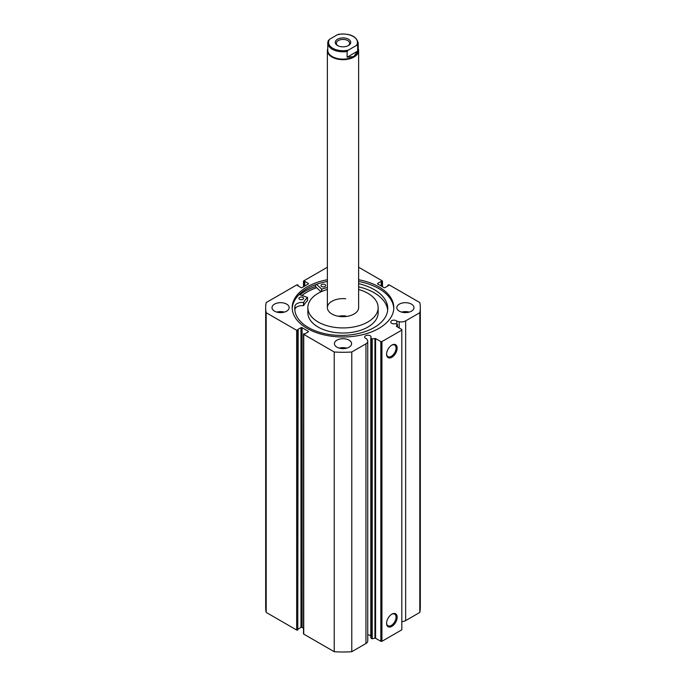 <?xml version="1.0" encoding="UTF-8"?>
<svg xmlns="http://www.w3.org/2000/svg" width="686" height="686" viewBox="0 0 686 686"><rect width="100%" height="100%" fill="white"/><g stroke="black" fill="none" stroke-linecap="round" stroke-linejoin="round"><path stroke-width="1.03" d="M299.225 294.483L307.508 297.432A41.237 23.804 0 0 0 303.658 302.432L303.478 302.492A7.186 4.15 0 0 0 294.954 306.042L294.954 309.232A46.502 26.848 0 0 0 294.834 310.149M299.619 299.345A2.341 1.355 180 0 1 298.925 298.384A2.341 1.355 180 0 1 300.365 297.141A2.341 1.355 180 0 1 302.912 297.424A2.341 1.355 180 0 1 303.606 298.384A2.341 1.355 180 0 1 302.166 299.636A2.341 1.355 180 0 1 299.619 299.345M321.683 286.508A2.341 1.355 180 0 1 320.988 285.548A2.341 1.355 180 0 1 322.429 284.296A2.341 1.355 180 0 1 324.984 284.587A2.341 1.355 180 0 1 325.67 285.548A2.341 1.355 180 0 1 324.229 286.799A2.341 1.355 180 0 1 321.683 286.508M307.508 300.537L307.508 300.622A41.237 23.804 0 0 0 303.658 305.622L303.478 305.682A7.186 4.15 0 0 0 294.954 309.232L294.954 306.042A46.502 26.848 0 0 0 294.748 308.554A46.502 26.848 0 0 0 308.503 327.616A46.502 26.848 0 0 0 359.138 333.345A46.502 26.848 0 0 0 387.762 308.554A46.502 26.848 0 0 0 374.007 289.492A46.502 26.848 0 0 0 358.624 283.644M387.676 310.149A46.502 26.848 0 0 0 374.007 292.682A46.502 26.848 0 0 0 358.624 286.834M315.44 284.724L315.44 286.534A53.105 30.664 0 0 0 300.005 294.748M320.997 291.816L315.44 286.534M327.376 287.52A41.237 23.804 0 0 0 321.734 289.158L316.486 284.338M345.684 298.762A15.624 9.021 0 0 0 327.376 307.645A15.624 9.021 0 0 0 340.316 316.529A15.624 9.021 0 0 0 358.624 307.645L358.624 50.661A15.624 9.021 180 0 1 354.045 57.032A15.624 9.021 180 0 1 337.023 58.987A15.624 9.021 180 0 1 327.376 50.661A15.624 9.021 180 0 1 327.771 48.655M345.684 315.972A15.624 9.021 0 0 0 338.344 316.246M327.376 289.466A35.14 20.288 0 0 0 307.86 307.645L307.86 312.739A35.14 20.288 0 0 0 336.955 332.727A35.14 20.288 0 0 0 378.14 312.739L378.14 307.645A35.14 20.288 0 0 0 358.624 289.466M307.86 307.645A35.14 20.288 0 0 0 336.955 327.634A35.14 20.288 0 0 0 378.14 307.645M316.658 287.691A50.764 29.309 0 0 0 302.02 295.443M397.417 326.939L397.451 324.392L395.299 323.689A3.198 1.852 0 0 1 391.68 323.32A3.198 1.852 0 0 1 390.746 322.008A3.198 1.852 0 0 1 392.718 320.302A3.198 1.852 0 0 1 396.208 320.705A3.198 1.852 0 0 1 396.851 321.228L396.851 324.015M367.756 634.919A3.198 1.852 180 0 1 370.148 635.459A3.198 1.852 180 0 1 370.792 635.982M308.263 331.904L308.263 331.269A0.78 0.454 180 0 1 308.263 331.904L304.781 333.911L303.735 333.756A0.78 0.454 0 0 0 303.735 334.391L334.219 351.995A77.321 44.641 0 0 0 351.781 351.995L365.947 343.815A6.174 3.567 0 0 0 367.756 341.294A6.174 3.567 0 0 0 367.379 340.076L366.53 338.73A3.198 1.852 180 0 1 365.621 338.361A3.198 1.852 180 0 1 364.686 337.058A3.198 1.852 180 0 1 366.658 335.351A3.198 1.852 180 0 1 370.148 335.746A3.198 1.852 180 0 1 371.092 337.058A3.198 1.852 180 0 1 370.792 337.838L370.792 637.543L371.426 638.546L371.426 338.841L375.585 338.575L380.824 341.594L381.93 341.594L401.816 330.12L401.816 329.486L396.431 326.322M391.877 614.159L391.877 614.159A7.469 4.313 -60 0 1 397.16 617.211A7.469 4.313 -60 0 1 391.877 626.361A7.469 4.313 -60 0 1 386.587 623.308A7.469 4.313 -60 0 1 391.877 614.159L391.877 614.159M386.595 622.982A6.689 3.859 120 0 0 387.976 625.735A6.689 3.859 120 0 0 391.32 625.409A6.689 3.859 120 0 0 395.693 619.509A6.689 3.859 120 0 0 394.664 614.15A6.689 3.859 120 0 0 391.586 614.339M391.877 345.067L391.877 345.067A7.469 4.313 -60 0 1 397.16 348.111A7.469 4.313 -60 0 1 391.877 357.26A7.469 4.313 -60 0 1 386.587 354.216A7.469 4.313 -60 0 1 391.877 345.067L391.877 345.067M386.595 353.882A6.689 3.859 120 0 0 387.976 356.634A6.689 3.859 120 0 0 391.32 356.308A6.689 3.859 120 0 0 395.693 350.409A6.689 3.859 120 0 0 394.664 345.049A6.689 3.859 120 0 0 391.586 345.238M393.781 308.503A50.807 29.335 0 0 0 378.921 288.626A50.807 29.335 0 0 0 358.624 281.457M327.376 279.734A50.807 29.335 0 0 0 292.193 307.645A50.807 29.335 0 0 0 307.079 328.38A50.807 29.335 0 0 0 362.44 334.742A50.807 29.335 0 0 0 393.807 307.645A50.807 29.335 0 0 0 378.921 286.902A50.807 29.335 0 0 0 358.624 279.734M286.671 304.138A8.592 4.956 0 0 0 277.307 303.058A8.592 4.956 0 0 0 272.008 307.645A8.592 4.956 0 0 0 274.52 311.152A8.592 4.956 0 0 0 283.884 312.224A8.592 4.956 0 0 0 289.183 307.645A8.592 4.956 0 0 0 286.671 304.138M284.338 312.104A8.592 4.956 0 0 0 276.852 312.104M349.071 340.162A8.592 4.956 0 0 0 339.716 339.09A8.592 4.956 0 0 0 334.408 343.669A8.592 4.956 0 0 0 336.929 347.176A8.592 4.956 0 0 0 346.284 348.248A8.592 4.956 0 0 0 351.592 343.669A8.592 4.956 0 0 0 349.071 340.162M346.747 348.136A8.592 4.956 0 0 0 339.253 348.136M411.48 304.138A8.592 4.956 0 0 0 402.116 303.058A8.592 4.956 0 0 0 396.817 307.645A8.592 4.956 0 0 0 399.329 311.152A8.592 4.956 0 0 0 408.693 312.224A8.592 4.956 0 0 0 413.992 307.645A8.592 4.956 0 0 0 411.48 304.138M409.148 312.104A8.592 4.956 0 0 0 401.662 312.104M397.417 324.512L396.431 326.082M405.658 320.885L405.658 620.598L419.815 612.418A77.321 44.641 180 0 0 420.321 607.35L420.321 307.645A77.321 44.641 0 0 1 419.815 312.713L405.658 320.885A6.174 3.567 180 0 1 399.175 321.717L396.851 321.228M420.321 307.645A77.321 44.641 0 0 0 419.815 302.569L389.331 284.973A0.78 0.454 0 0 0 388.225 284.973L387.839 285.196L388.508 285.582L385.026 287.588A0.78 0.454 180 0 1 383.92 287.588L377.737 284.013A0.78 0.454 180 0 1 377.737 283.378L377.737 284.013M382.265 286.628L382.265 281.526L381.219 281.371L377.737 283.378M382.265 281.526A0.78 0.454 0 0 0 382.265 280.891L358.624 267.24M327.376 267.24L303.735 280.891A0.78 0.454 0 0 0 303.735 281.526L303.735 286.628M308.263 283.378A0.78 0.454 180 0 1 308.263 284.013L308.263 283.378L304.781 281.371L303.735 281.526M265.679 307.645A77.321 44.641 0 0 0 266.185 312.713L296.669 330.309A0.78 0.454 0 0 0 297.775 330.309L297.775 630.022A0.78 0.454 180 0 1 296.669 630.022L266.185 612.418A77.321 44.641 180 0 1 265.679 607.35L265.679 307.645A77.321 44.641 0 0 1 266.185 302.569L296.669 284.973A0.78 0.454 0 0 1 297.775 284.973L298.161 285.196L297.492 285.582L300.974 287.588A0.78 0.454 180 0 0 302.08 287.588L308.263 284.013M300.974 327.694A0.78 0.454 180 0 1 302.08 327.694L302.08 627.407A0.78 0.454 0 0 0 300.974 627.407L300.974 327.694L297.492 329.709L298.161 330.086L297.775 330.309M308.263 331.269L302.08 327.694M370.792 337.838L371.426 338.841M381.93 341.594L381.93 641.307L401.816 629.825L401.816 330.12M381.93 641.307L380.824 641.307L380.824 341.594M375.585 338.575L375.585 638.28L380.824 641.307M375.585 638.28L374.933 638.194L374.933 338.49M372.224 339.055L372.224 638.769L374.933 638.194M372.224 638.769L371.426 638.546M303.735 334.391L303.735 634.104L334.219 651.7A77.321 44.641 180 0 0 351.781 651.7L365.947 643.519A6.174 3.567 0 0 0 367.756 640.998L367.756 341.294M303.735 634.104A0.78 0.454 180 0 1 303.504 633.778L303.504 334.073M302.08 627.407L303.504 628.23M298.161 629.028L300.974 627.407M297.775 630.022L298.161 330.086M405.658 620.598A6.174 3.567 180 0 1 401.816 621.627M266.185 612.418L266.185 312.713M419.815 312.713L419.815 612.418M334.219 351.995L334.219 651.7M351.781 651.7L351.781 351.995M387.839 285.959L387.839 285.196M381.219 286.028L381.219 281.371M381.879 286.405L381.879 281.749M304.121 286.405L304.121 281.749M304.781 286.028L304.781 281.371M298.161 285.959L298.161 285.196M327.376 281.457A50.807 29.335 0 0 0 292.219 308.503M316.64 287.674A50.807 29.335 0 0 0 301.986 295.434M348.471 45.525L348.471 45.525A7.735 4.468 0 0 0 348.471 39.213A7.735 4.468 0 0 0 337.529 39.213A7.735 4.468 0 0 0 337.529 45.525A7.735 4.468 0 0 0 348.471 45.525M337.949 45.748A6.637 3.833 180 0 1 336.363 43.261A6.637 3.833 180 0 1 338.309 40.551A6.637 3.833 180 0 1 345.538 39.719A6.637 3.833 180 0 1 349.637 43.261A6.637 3.833 180 0 1 348.051 45.748M353.77 56.552A15.229 8.789 180 0 1 337.169 58.464A15.229 8.789 180 0 1 327.771 50.335L327.771 43.004A15.229 8.789 0 0 0 347.116 51.476L347.116 57.212L353.77 56.552L357.663 51.116L357.663 45.379A15.229 8.789 0 0 0 358.229 43.004L358.229 50.335A15.229 8.789 180 0 1 353.77 56.552M358.229 48.655A15.624 9.021 180 0 1 358.624 50.661M347.116 51.476L348.359 50.112A14.449 8.343 180 0 1 332.787 48.269A14.449 8.343 180 0 1 329.58 39.273L337.641 34.617A14.449 8.343 180 0 1 353.213 36.469A14.449 8.343 180 0 1 356.42 45.465L357.663 45.379M338.884 34.54L337.641 34.617M329.58 39.273L328.337 40.628A15.229 8.789 0 0 0 327.771 43.004L328.337 40.628M347.116 57.212L357.663 51.116M348.359 50.112L356.42 45.465M321.52 289.123L321.52 291.584M321.734 289.158L321.734 291.49M303.658 302.432L303.658 305.622M307.508 297.432L307.508 300.622M303.478 302.492L303.478 305.682M296.669 630.022L296.669 330.309M365.947 343.815L365.947 643.519M399.175 321.717L399.175 327.959M307.525 297.39L307.525 300.579M382.496 281.209L382.496 286.765M303.504 286.765L303.504 281.209M397.451 324.392L397.451 326.965M327.376 307.645L327.376 50.661M338.412 34.3C349.766 33.151 356.368 36.049 358.229 43.004"/></g></svg>
